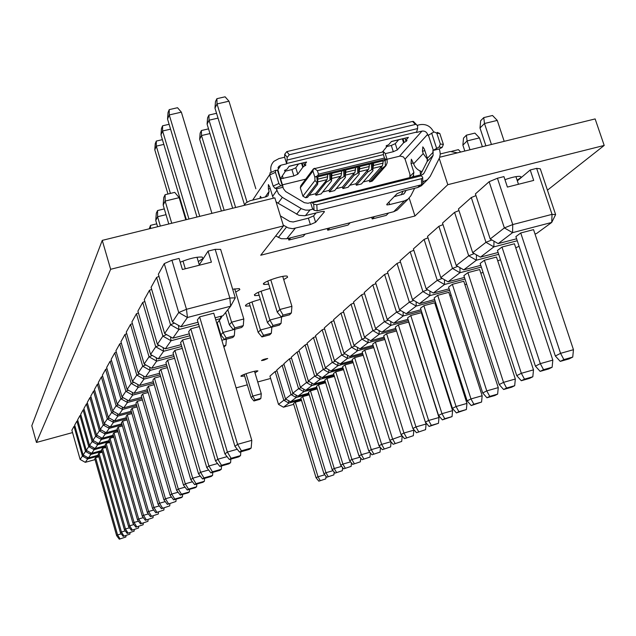 <?xml version="1.0" encoding="UTF-8"?>
<svg xmlns="http://www.w3.org/2000/svg" width="636" height="636" viewBox="0 0 636 636"><rect width="100%" height="100%" fill="white"/><g stroke="black" fill="none" stroke-linecap="round" stroke-linejoin="round"><path stroke-width="0.95" d="M263.964 360.167L267.716 358.521C264.656 358.966 262.581 359.658 261.499 360.58L263.964 360.167M439.261 158.467L447.8 184.686L414.95 216.001L409.202 198.114M414.95 216.001L260.728 255.243L283.489 225.923L274.832 197.852L102.253 240.376L110.656 269.29L36.459 442.449L72.552 432.583M283.489 225.923L110.656 269.29M236.099 387.888L247.301 384.828M257.731 381.974L270.642 378.444M547.445 190.172L604.2 145.437L447.8 184.686M504.96 179.686C511.734 177.309 516.71 176.196 519.89 176.347L521.019 176.84L520.805 177.651L517.124 180.211M180.226 262.207C189.329 258.47 196.651 256.761 202.176 257.071L203.107 258.431L198.305 261.571M244.645 375.995L241.203 376.353C238.452 375.812 255.982 370.12 257.922 370.931L254.988 372.879M232.665 289.229L239.335 288.593L239.828 289.611L235.702 292.115M250.131 305.876L245.75 306.155C244.812 304.604 249.686 302.339 260.386 299.357M259.162 295.35L254.726 295.621C253.692 293.943 258.796 291.558 270.038 288.458M268.734 284.197L264.242 284.451C258.462 283.553 282.456 274.839 287.17 276.151L287.599 277.248L283.72 279.594M36.459 442.449L31.8 425.746L102.253 240.376M604.2 145.437L595.137 118.924L439.762 157.211M303.722 162.832L304.406 165.018L305.916 164.875L302.784 167.268L297.783 174.177L293.872 175.949L280.937 178.772M285.055 169.963L285.437 171.195L284.451 170.718L287.043 169.232L289.126 166.242L306.584 162.013L304.406 165.018M404.957 138.306L405.657 140.461L407 140.317L406.523 141.089L403.606 142.782L397.317 149.913L393.318 151.702L385.257 153.666M386.505 145.453L386.863 146.574L386.084 146.049L388.819 144.547L391.466 141.454L408.392 137.36L391.331 141.613M277.805 170.416L278.973 166.274L280.937 165.209L286.677 163.826L284.634 157.227L278.894 158.61L273.901 161.329C270.976 164.398 270.085 168.055 271.23 172.3L271.246 172.34M286.677 163.826L287.21 157.37L289.285 154.771L415.427 124.433L416.262 124.394L417.59 125.976L417.629 128.567L416.477 132.447L421.986 131.111C424.641 130.754 426.518 131.843 427.615 134.387L427.964 135.46L434.134 131.922L436.821 133.194L439.81 133.512L436.765 133.043M433.696 132.121C430.747 126.238 426.152 123.758 419.895 124.672L417.431 125.268M422.749 181.785L427.344 179.797L430.206 176.355L439.627 157.609L440.263 154.087L439.873 151.05L439.214 148.967L432.87 150.525L433.132 155.311L424.164 172.968L423.035 174.32L420.793 175.226M282.344 197.367L301.671 208.839L305.479 210.103L308.778 210.142L312.681 209.244L310.614 202.606L307.983 203.258L304.398 202.693L285.683 191.563L283.481 188.789L283.004 187.262L276.358 188.892L278.536 193.861L282.344 197.367L278.075 203.234L299.007 215.342L304.827 215.747L321.093 211.693L324.098 211.319L324.376 211.868L324.209 211.343M284.634 157.227L284.729 154.214L286.796 151.622L412.557 121.444L413.4 121.412L414.704 122.772M398.597 139.848L395.298 143.649L391.307 145.445L386.847 146.526M298.411 164.12L295.796 167.801L291.892 169.581L285.421 171.148M382.681 151.71L386.863 146.574M408.392 137.36L405.657 140.461M280.715 178.334L285.437 171.195M306.584 162.013L289.022 166.394M409.838 177.563L409.966 174.328L405.108 159.254L403.399 156.909L400.195 156.059L387.038 159.246M305.725 179.145L282.44 184.845M371.678 217.281L372.203 218.951L386.227 215.397L388.588 213.004M327.214 228.531L327.739 230.216L348.027 225.08L350.19 222.719M288.323 238.373L288.847 240.066L303.229 236.425L305.169 234.112M403.065 191.182L401.221 194.894M318.485 174.161L317.396 170.694L383.373 154.604L384.47 158.03L318.485 174.161L317.483 175.854L314.804 177.054L312.928 171.052L300.303 187.795L302.911 196.182L305.662 197.764L307.546 197.303L317.65 184.345L316.744 176.577L317.157 177.754L317.881 176.816L317.65 184.345M300.303 187.795L300.86 185.656L312.904 169.542M372.712 180.616L369.683 181.92L369.222 180.465L363.204 181.952M356.319 185.227L361.471 183.955L372.958 170.742L372.664 169.16L367.68 172.038L356.319 185.227L355.858 183.772L349.752 185.283M342.899 188.55L348.067 187.27L359.213 174.121L358.863 172.555L353.918 175.425L342.899 188.55L342.438 187.087L336.253 188.622M329.424 191.881L334.615 190.601L345.42 177.516L344.998 175.957L340.093 178.827L329.424 191.881L328.963 190.418L322.69 191.977M315.893 195.236L321.108 193.94L331.563 180.926L331.078 179.376L326.22 182.238L315.893 195.236L315.44 193.765L309.072 195.339M374.493 216.574L372.203 218.951M329.806 227.879L327.739 230.216M290.716 237.769L288.847 240.066M275.722 235.932L281.239 238.707L286.764 238.77L393.7 211.716L397.198 210.039L399.026 208.203M280.404 215.922L289.722 221.455L293.172 221.988L308.388 218.172L313.612 215.898L316.044 212.957M419.514 175.154L310.614 202.606M406.11 190.418L403.924 193.885L394.177 196.667M420.11 185.116L417.725 187.517L421.39 185.768L423.306 183.844M417.725 187.517L402.54 191.317L397.055 193.67L386.744 204.387L386.942 204.935L389.685 204.577L388.906 202.137M433.132 155.311L427.13 161.552L420.293 175.003M427.13 161.552L427.352 158.292L424.387 149.158L422.821 146.86L422.439 151.257L423.194 153.586L427.575 159.612M276.827 190.418L272.629 196.373L269.736 186.984L268.376 184.575L268.376 188.971L269.115 191.372L267.987 195.785L266.087 196.802L249.853 200.793L245.949 202.916L244.145 205.412M457.483 152.839L450.32 151.495L440.263 153.968M259.957 198.313L260.394 196.301L261.476 197.939M276.358 188.892L276.628 188.502L275.062 188.383L273.138 186.07L269.712 174.972L270.268 172.865M439.866 133.663L443.387 144.436L442.107 147.465L439.214 148.967M413.36 162.903L411.039 163.476L413.909 172.372L410.172 176.283M411.039 163.476L411.365 159.215L413.638 163.77C415.109 167.801 417.9 170.416 422.018 171.609M432.87 150.525L439.063 147.043L440.343 144.006L436.821 133.194M277.98 170.456L282.789 185.974L280.794 185.792L278.87 183.47L275.428 172.348L275.627 170.321L277.98 170.456L278.496 171.394M437.186 132.391L439.81 133.512M282.789 185.974L283.004 187.262M272.629 196.373L273.377 198.209M276.016 201.699L278.075 203.234M283.235 225.104L288.267 227.911L292.655 228.706L310.376 224.548L315.599 222.29L324.376 211.868M414.656 188.28L410.824 195.824L408.05 199.148L404.48 200.857L389.685 204.577M311.6 201.962L313.715 204.196L316.792 204.752L317.141 210.85L314.073 210.285L312.984 208.878L312.681 209.244M413.074 176.76L413.909 172.372M420.555 174.487L420.038 170.917M317.141 210.85L421.533 184.758L421.445 178.692L422.694 177.977L422.614 177.094L420.205 174.987M422.765 183.24L422.781 184.035L421.533 184.758M316.792 204.752L421.445 178.692M315.44 193.765L327.063 179.622L327.62 176.744L327.572 174.439L317.881 176.816M317.157 177.754L317.404 181.991L327.079 179.598M372.314 181.069L386.004 165.63L381.385 168.667L369.683 181.92M326.22 182.238L326.117 180.266M330.005 179.646L329.687 173.413L327.58 174.868M340.093 178.827L340.006 176.856L340.976 176.18L341.556 173.326L341.524 171.028L331.873 173.389L331.125 174.336L330.76 173.151L329.687 173.413M341.532 171.442L343.647 169.995L344.72 169.733L345.038 170.925L345.809 169.979L355.413 167.626L355.429 169.923L345.833 172.276L345.809 169.979M355.421 168.039L357.551 166.592L358.617 166.33L358.879 167.53L359.682 166.584L369.246 164.239L369.246 166.537L359.69 168.882L359.682 166.584M369.246 164.644L371.392 163.206L372.45 162.943L372.672 164.152L373.491 163.198L383.023 160.868L383.007 163.166L373.491 165.495L373.491 163.198M383.023 161.266L387.078 159.366L385.567 159.191L384.47 158.03M317.483 175.854L385.567 159.191M316.744 176.577L314.804 177.054L315.003 180.457L317.102 182.802M383.373 154.604L383.572 151.797L385.178 153.435L387.078 159.366L387.173 162.76L386.004 165.63M312.928 171.052L313.206 169.375L314.542 168.62L317.396 170.694M381.385 168.667L381.322 166.704L382.315 166.052L383.007 163.166M385.352 166.028L385.178 159.835M382.315 166.052L372.839 168.357L373.491 165.495M369.222 180.465L381.322 166.704M372.958 170.742L372.839 168.357M372.45 162.943L372.664 169.16M372.672 164.152L372.815 168.381M371.607 169.422L371.392 163.206M367.68 172.038L367.608 170.074L368.586 169.422L369.246 166.537M368.586 169.422L359.07 171.736L359.69 168.882M359.213 174.121L359.07 171.736M355.858 183.772L367.608 170.074M358.617 166.33L358.863 172.555M358.879 167.53L359.054 171.76M357.798 172.817L357.551 166.592M353.918 175.425L353.831 173.461L354.801 172.801L355.429 169.923M354.801 172.801L345.245 175.139L345.833 172.276M345.42 177.516L345.038 170.925M342.438 187.087L353.831 173.461M344.72 169.733L344.998 175.957M343.933 176.22L343.647 169.995M331.563 180.926L331.873 173.389M328.963 190.418L340.006 176.856M330.76 173.151L331.078 179.376M331.125 174.336L331.34 178.565L340.976 176.18M244.168 374.397L251.117 397.524L252.778 396.077L246.053 373.69M253.907 400.966L255.06 399.98L252.778 396.077L261.277 393.74L260.895 398.367L259.726 399.36L253.907 400.966L251.117 397.524M255.06 399.98L260.895 398.367M254.503 371.281L261.277 393.74M223.554 345.944L225.875 345.324L223.888 347.081M225.875 345.324L226.36 339.187M224.603 339.513L221.845 340.244M167.968 194.012L154.786 149.834L156.313 146.153L163.826 144.388M162.403 139.65L156.305 141.073L155.248 143.633L154.786 149.834M156.305 141.073L156.313 146.153L170.424 193.416M261.929 336.937L263.519 335.291L271.349 333.208L269.72 334.854L261.929 336.937L258.168 332.405L249.264 303.006M263.519 335.291L260.458 329.989L258.168 332.405M271.349 333.208L271.85 327.103M271.23 327.127L260.458 329.989L251.951 301.925M221.4 211.017L199.672 139.292L201.501 135.555L209.967 133.568M208.536 128.862L201.405 130.531L200.141 133.123L199.672 139.292M201.405 130.531L201.501 135.555L224.174 210.333M224.699 339.632L226.154 337.947L234.318 335.776L232.824 337.478L224.699 339.632L220.859 334.941L217.25 322.905M226.154 337.947L222.95 332.453L220.859 334.941M234.318 335.776L234.835 329.305L222.95 332.453L219.317 320.329M186.348 219.651L160.988 134.896L162.601 131L170.575 129.148M169.112 124.29L162.578 125.809L161.465 128.512L160.988 134.896M162.578 125.809L162.601 131L188.964 219.007M271.334 327.246L273.019 325.505L281.064 323.366L279.339 325.115L271.334 327.246L267.446 322.603L258.24 292.322M273.019 325.505L269.871 320.035L267.446 322.603M281.064 323.366L281.597 316.935L269.871 320.035L261.086 291.161M232.673 208.234L207.105 124.155L209.045 120.204L218.029 118.113M216.558 113.295L208.926 115.068L207.598 117.811L207.105 124.155M208.926 115.068L209.045 120.204L235.622 207.511M233.325 329.663L234.875 327.874L243.278 325.656L241.688 327.453L233.325 329.663L229.358 324.845L225.637 312.451M234.875 327.874L231.584 322.198L229.358 324.845M243.278 325.656L243.811 318.978L231.584 322.198L227.831 309.716M243.811 318.978L234.716 288.839M211.915 213.354L181.363 112.159L177.531 107.723L169.224 109.631L169.263 114.949L181.363 112.159M196.977 217.035L167.546 119.083L169.263 114.949L199.752 216.351M169.224 109.631L168.039 112.5L167.546 119.083M281.295 316.974L283.084 315.13L291.368 312.944L289.539 314.796L281.295 316.974L277.288 312.204L267.756 281.001M283.084 315.13L279.856 309.486L277.288 312.204M291.368 312.944L291.916 306.314L279.856 309.486L270.769 279.753M291.916 306.314L282.742 276.414M255.839 188.757L228.968 101.196L225.088 96.807L216.9 98.683L217.035 103.938L228.968 101.196M244.486 204.768L214.976 108.128L217.035 103.938L247.022 202.049M216.9 98.683L215.485 101.593L214.976 108.128M235.264 297.847L230.637 306.218L229.842 298.03L235.264 297.847L220.644 249.399L215.175 249.336L229.842 298.03L186.483 309.287L187.437 317.491L178.724 312.538L186.483 309.287L171.927 260.227L164.247 263.622L178.724 312.538L172.42 321.935L180.91 326.753L187.437 317.491L230.637 306.218L223.021 315.718L215.127 317.785M172.42 321.935L158.348 274.251L164.247 263.622M198.027 322.261L180.91 326.753M197.343 319.964L199.625 316.879L213.752 313.19L251.8 440.343L237.578 444.349L234.938 446.345L197.343 319.964M199.275 264.815L208.075 251.125L211.398 262.159L182.397 269.513L179.098 258.423L171.927 260.227M208.075 251.125L215.175 249.336M179.177 197.661L174.733 192.374L165.098 194.711L165.137 201.071L179.177 197.661L185.799 219.786M165.098 194.711L163.754 197.534L163.182 205.118L165.137 201.071L171.736 223.252M197.009 257.238L199.394 265.204M182.993 261.046L185.299 268.782M199.625 316.879L237.578 444.349L241.41 450.821L251.172 448.054L251.8 440.343M251.172 448.054L249.28 449.406L239.565 452.156L234.938 446.345M239.565 452.156L241.41 450.821M168.794 223.975L163.182 205.118M222.195 315.933L220.74 318.557L220.517 316.37M178.454 325.362L178.954 329.52L170.535 324.742L174.479 323.104M158.976 276.382L156.591 277.431L170.535 324.742L164.652 333.51L172.857 338.161L178.954 329.52L198.647 324.352M215.747 319.86L220.74 318.557L216.82 323.446M164.652 333.51L151.082 287.361L156.591 277.431M189.329 333.82L172.857 338.161M229.365 459.534L231.083 458.294L240.535 455.615L238.762 456.871L229.365 459.534L224.913 453.905L188.693 331.674L190.816 328.804L199.314 326.57M170.551 336.849L171.036 340.745L162.888 336.134L166.592 334.608M151.67 289.356L149.436 290.326L162.888 336.134L157.386 344.338L165.328 348.838L171.036 340.745L189.91 335.768M157.386 344.338L144.285 299.62L149.436 290.326M181.196 344.64L165.328 348.838M219.841 466.427L221.439 465.266L230.59 462.666L228.936 463.843L219.841 466.427L215.548 460.981L180.6 342.629L182.596 339.942L190.522 337.843M163.15 347.606L163.619 351.263L155.733 346.795L159.215 345.372M144.833 301.504L142.734 302.402L155.733 346.795L150.573 354.49L158.269 358.847L163.619 351.263L181.737 346.461M150.573 354.49L137.901 311.123L142.734 302.402M173.572 354.777L158.269 358.847M210.914 472.89L212.416 471.801L221.288 469.273L219.738 470.378L210.914 472.89L206.772 467.595L173.024 352.901L174.884 350.372L182.309 348.401M156.21 357.686L156.663 361.121L149.023 356.796L152.298 355.468M138.425 312.896L136.454 313.739L149.023 356.796L144.165 364.031L151.638 368.252L156.663 361.121L174.081 356.486M144.165 364.031L131.906 321.935L136.454 313.739M166.417 364.309L151.638 368.252M202.542 478.948L203.949 477.922L212.559 475.466L211.104 476.507L202.542 478.948L198.535 473.812L165.901 362.536L167.65 360.167L174.614 358.307M149.691 367.155L150.128 370.39L142.71 366.201L145.803 364.953M132.399 323.613L130.547 324.392L142.71 366.201L138.147 373.006L145.398 377.1L150.128 370.39L166.886 365.915M138.147 373.006L126.27 332.111L130.547 324.392M159.684 373.268L145.398 377.1M194.664 484.648L195.999 483.686L204.355 481.293L202.979 482.263L194.664 484.648L190.792 479.655L159.199 371.607L160.852 369.373L167.395 367.624M143.545 376.059L143.975 379.12L136.772 375.057L139.689 373.881M126.731 333.693L124.982 334.425L136.772 375.057L132.463 381.473L139.507 385.448L143.975 379.12L160.129 374.787M132.463 381.473L120.943 341.707L124.982 334.425M153.34 381.727L139.507 385.448M187.246 490.014L188.502 489.108L196.627 486.779L195.332 487.693L187.246 490.014L183.502 485.157L152.886 380.161L154.445 378.054L160.598 376.401M137.758 384.462L138.163 387.356L131.167 383.405L133.934 382.308M121.381 343.209L119.735 343.893L131.167 383.405L127.097 389.471L133.95 393.334L138.163 387.356L153.761 383.15M127.097 389.471L115.919 350.77L119.735 343.893M147.353 389.717L133.95 393.334M180.25 495.078L181.435 494.22L189.337 491.954L188.113 492.82L180.25 495.078L176.617 490.356L146.924 388.23L148.395 386.243L154.198 384.677M132.28 392.396L132.678 395.131L125.872 391.291L128.496 390.258M116.332 352.193L114.774 352.837L125.872 391.291L122.025 397.031L128.687 400.791L132.678 395.131L147.743 391.06M122.025 397.031L111.157 359.348L114.774 352.837M141.685 397.269L128.687 400.791M173.636 499.864L174.757 499.053L182.445 496.843L181.292 497.662L173.636 499.864L170.114 495.261L141.279 395.87L142.671 393.986L148.164 392.499M127.105 399.901L127.486 402.493L120.864 398.764L123.352 397.786M111.554 360.699L110.076 361.312L120.864 398.764L117.215 404.202L123.71 407.859L127.486 402.493L142.059 398.541M117.215 404.202L106.649 367.481L110.076 361.312M136.327 404.424L123.71 407.859M167.379 504.388L175.926 501.47L167.379 504.388L163.953 499.912L135.945 403.097L137.257 401.316L142.456 399.909M122.199 407.008L122.565 409.473L116.11 405.84L118.479 404.909M107.023 368.761L105.624 369.333L116.11 405.84L112.651 410.999L118.98 414.561L122.565 409.473L136.676 405.633M112.651 410.999L102.372 375.192L105.624 369.333M131.239 411.214L118.98 414.561M161.441 508.689L169.748 505.858L161.441 508.689L158.11 504.316L130.873 409.958L132.129 408.264L137.05 406.929M117.541 413.75L117.899 416.095L111.61 412.557L113.86 411.675M102.73 376.417L101.394 376.957L111.61 412.557L108.319 417.455L114.488 420.929L117.899 416.095L131.573 412.367M108.319 417.455L98.31 382.522L101.394 376.957M126.405 417.669L114.488 420.929M155.804 512.767L163.881 510.016L155.804 512.767L152.568 508.498L126.063 416.477L127.256 414.863L131.922 413.591M113.113 420.158L113.462 422.383L107.325 418.933L109.471 418.106M98.644 383.691L97.38 384.2L107.325 418.933L104.193 423.6L110.219 426.987L113.462 422.383L126.723 418.758M104.193 423.6L94.446 389.494L97.38 384.2M121.81 423.807L110.219 426.987M150.454 516.639L158.308 513.975L150.454 516.639L147.298 512.473L121.484 422.67L122.621 421.135L127.057 419.927M108.899 426.247L109.233 428.37L103.247 425.007L105.298 424.22M94.764 390.607L93.556 391.092L103.247 425.007L100.265 429.451L106.148 432.758L109.233 428.37L122.112 424.84M100.265 429.451L90.765 396.133L93.556 391.092M117.437 429.65L106.148 432.758M145.35 520.327L153.006 517.736L145.35 520.327L142.281 516.257L117.127 428.569L118.209 427.114L122.43 425.953M104.884 432.051L105.21 434.078L99.367 430.795L101.323 430.047M91.067 397.198L89.915 397.659L99.367 430.795L96.521 435.032L102.269 438.26L105.21 434.078L117.724 430.636M96.521 435.032L87.251 402.469L89.915 397.659M113.272 435.223L102.269 438.26M140.492 523.841L147.957 521.329L140.492 523.841L137.503 519.866L112.977 434.197L114.003 432.806L118.026 431.693M101.06 437.584L101.378 439.516L95.662 436.312L97.531 435.596M87.537 403.486L86.44 403.924L95.662 436.312L92.943 440.358L98.564 443.507L101.378 439.516L113.542 436.169M92.943 440.358L83.896 408.519L86.44 403.924M109.289 440.549L98.564 443.507M135.865 527.196L143.132 524.748L135.865 527.196L132.948 523.309L109.01 439.563L109.988 438.236L113.828 437.178M97.403 442.863L97.713 444.715L92.125 441.583L93.913 440.899M84.175 409.497L83.125 409.91L92.125 441.583L89.533 445.446L95.018 448.523L97.713 444.715L109.551 441.448M89.533 445.446L80.693 414.298L83.125 409.91M105.489 445.629L95.018 448.523M131.437 530.4L138.529 528.015L131.437 530.4L128.591 526.592L105.218 444.691L106.164 443.419L109.821 442.41M93.913 447.903L94.208 449.676L88.746 446.615L90.463 445.971M80.955 415.228L79.953 415.626L88.746 446.615L86.265 450.32L91.64 453.325L94.208 449.676L105.735 446.488M86.265 450.32L77.624 419.824L79.953 415.626M101.855 450.495L91.64 453.325M127.208 533.461L134.132 531.139L127.208 533.461L124.425 529.732L101.601 449.596L102.499 448.38L105.997 447.41M90.574 452.729L90.861 454.43L85.51 451.433L87.156 450.821M77.878 420.722L76.916 421.096L85.51 451.433L83.133 454.978L88.396 457.92L90.861 454.43L102.086 451.314M83.133 454.978L74.69 425.118L76.916 421.096M98.373 455.153L88.396 457.92M123.161 536.387L129.919 534.129L123.161 536.387L120.443 532.737L98.135 454.287L98.993 453.126L102.34 452.196M87.371 457.348L87.649 458.977L82.418 456.052L83.992 455.456M74.929 425.985L74.014 426.343L82.418 456.052L80.136 459.446L85.288 462.332L87.649 458.977L98.604 455.94M80.136 459.446L71.876 430.198L74.014 426.343M95.042 459.613L85.288 462.332M119.282 539.193L125.888 536.991L119.282 539.193L116.626 535.623L94.812 458.787L95.631 457.674L98.842 456.783M164.311 208.902L157.561 210.548L157.577 216.733L166.02 214.666M157.561 210.548L156.305 213.187L155.756 220.517L157.577 216.733L160.344 226.058M190.816 328.804L227.378 452.053L224.913 453.905M237.26 449.255L227.378 452.053L231.083 458.294M240.535 455.615L240.837 451.791M157.601 226.734L155.756 220.517M156.734 223.832L150.509 225.367L150.509 228.483M150.509 225.367L149.261 228.793M182.596 339.942L217.846 459.24L215.548 460.981M227.068 456.632L217.846 459.24L221.439 465.266M230.59 462.666L230.876 459.105M174.884 350.372L208.926 465.973L206.772 467.595M217.552 463.525L208.926 465.973L212.416 471.801M221.288 469.273L221.551 465.942M167.65 360.167L200.563 472.286L198.535 473.812M208.64 469.988L200.563 472.286L203.949 477.922M212.559 475.466L212.806 472.349M160.852 369.373L192.7 478.216L190.792 479.655M200.284 476.054L192.7 478.216L195.999 483.686M204.355 481.293L204.585 478.367M154.445 378.054L185.299 483.805L183.502 485.157M192.43 481.762L185.299 483.805L188.502 489.108M196.627 486.779L196.842 484.02M148.395 386.243L178.311 489.068L176.617 490.356M185.036 487.152L178.311 489.068L181.435 494.22M189.337 491.954L189.536 489.354M142.671 393.986L171.72 494.053L170.114 495.261M178.064 492.232L171.72 494.053L174.757 499.053M182.445 496.843L182.635 494.387M137.257 401.316L165.471 498.759L163.953 499.912M171.474 497.042L165.471 498.759L168.437 503.625M175.926 501.47L176.108 499.149M132.129 408.264L159.556 503.227L158.11 504.316M165.241 501.597L159.556 503.227L162.45 507.957M169.748 505.858L169.915 503.656M127.256 414.863L153.944 507.464L152.568 508.498M159.326 505.914L153.944 507.464L156.758 512.075M163.881 510.016L164.04 507.933M122.621 421.135L148.601 511.487L147.298 512.473M153.721 510.016L148.601 511.487L151.36 515.979M158.308 513.975L158.459 511.996M118.209 427.114L143.529 515.319L142.281 516.257M148.395 513.92L143.529 515.319L146.216 519.699M153.006 517.736L153.149 515.86M114.003 432.806L138.688 518.976L137.503 519.866M143.323 517.632L138.688 518.976L141.319 523.245M147.957 521.329L148.093 519.54M109.988 438.236L134.077 522.45L132.948 523.309M138.489 521.178L134.077 522.45L136.653 526.624M143.132 524.748L143.259 523.038M106.164 443.419L129.672 525.781L128.591 526.592M133.886 524.557L129.672 525.781L132.193 529.852M138.529 528.015L138.656 526.385M102.499 448.38L125.459 528.953L124.425 529.732M129.482 527.793L125.459 528.953L127.923 532.936M134.132 531.139L134.252 529.581M98.993 453.126L121.428 531.998L120.443 532.737M125.284 530.877L121.428 531.998L123.845 535.894M129.919 534.129L130.03 532.642M95.631 457.674L117.573 534.908L116.626 535.623M121.261 533.835L117.573 534.908L119.942 538.716M125.888 536.991L126 535.568M555.625 214.602L551.714 222.441L552.032 214.364L555.625 214.602L540.29 168.826L536.641 168.365L552.032 214.364L512.751 224.564L512.56 232.657L504.372 227.919L512.751 224.564L497.439 178.239L489.14 181.713L504.372 227.919L490.197 238.993L498.179 243.612L512.56 232.657L551.714 222.441L536.45 233.587L534.987 233.969M490.197 238.993L475.41 193.901L489.14 181.713M516.607 238.786L498.179 243.612M515.891 236.608L520.733 232.975L533.548 229.628L573.457 349.705L560.57 353.338L555.339 356.001L515.891 236.608M517.338 180.863L530.209 169.987L533.691 180.417L507.409 187.079L503.935 176.601L497.439 178.239M530.209 169.987L536.641 168.365M497.249 120.403L492.51 115.49L483.75 117.604L484.489 123.503L497.249 120.403L504.197 141.327M483.75 117.604L480.665 120.737L479.997 128.003L484.489 123.503L491.437 144.475M515.931 176.633L518.475 184.273M520.733 232.975L560.57 353.338L563.886 359.586L572.734 357.082L573.457 349.705M572.734 357.082L569.069 358.895L560.26 361.383L555.339 356.001M560.26 361.383L563.886 359.586M485.896 145.843L479.997 128.003M493.973 241.179L493.878 246.887L485.96 242.308L491.867 239.955M475.967 195.602L471.3 197.542L485.96 242.308L472.683 252.683L480.418 257.151L493.878 246.887L517.259 240.758M519.079 246.259L515.764 247.833M472.683 252.683L458.437 208.95L471.3 197.542M498.115 252.484L480.418 257.151M497.447 250.457L501.979 247.046L514.421 243.779L552.819 360.111L540.314 363.641L535.417 366.137L497.447 250.457M476.428 254.845L476.388 260.219L468.7 255.783L474.257 253.589M458.961 210.564L454.581 212.368L468.7 255.783L456.243 265.522L463.747 269.847L476.388 260.219L498.719 254.328M500.516 259.806L497.734 260.847M456.243 265.522L442.505 223.085L454.581 212.368M480.768 265.339L463.747 269.847M480.148 263.439L484.401 260.243L496.493 257.055L533.485 369.858L521.337 373.3L516.742 375.638L480.148 263.439M459.963 267.669L459.955 272.733L452.506 268.44L457.737 266.389M442.998 224.611L438.88 226.297L452.506 268.44L440.788 277.598L448.07 281.788L459.955 272.733L481.333 267.072M440.788 277.598L427.519 236.377L438.88 226.297M483.098 272.478L480.808 273.09M464.471 277.431L448.07 281.788M463.89 275.642L467.889 272.637L479.639 269.521L515.327 379.016L503.521 382.363L499.204 384.565L463.89 275.642M444.477 279.721L444.5 284.507L437.274 280.349L442.211 278.417M427.98 237.824L424.109 239.406L437.274 280.349L426.231 288.975L433.307 293.037L444.5 284.507L464.995 279.053M426.231 288.975L413.4 248.899L424.109 239.406M466.641 284.141L464.876 284.634M449.119 288.816L433.307 293.037M448.579 287.138L452.347 284.308L463.779 281.255L498.25 387.626L486.763 390.894L482.7 392.961L448.579 287.138M429.888 291.081L429.944 295.605L422.916 291.566L427.583 289.754M413.837 250.274L410.18 251.753L422.916 291.566L412.494 299.707L419.37 303.658L429.944 295.605L449.612 290.35M412.494 299.707L400.068 260.72L410.18 251.753M451.155 295.136L449.843 295.486M434.642 299.564L419.37 303.658M434.134 297.982L437.695 295.303L448.825 292.329L482.16 395.743L470.974 398.931L467.134 400.879L434.134 297.982M450.216 295.39L449.97 295.875M416.119 301.79L416.198 306.075L409.361 302.156L413.782 300.446M400.489 262.024L397.031 263.415L409.361 302.156L399.511 309.851L406.205 313.691L416.198 306.075L435.103 301.003M399.511 309.851L387.475 271.89L397.031 263.415M436.55 305.526L435.66 305.765M420.968 309.716L406.205 313.691M420.491 308.221L423.854 305.693L434.698 302.784L466.959 403.407L456.068 406.515L452.442 408.36L420.491 308.221M436.344 305.582L435.883 306.473M403.105 311.91L403.2 315.981L396.546 312.165L400.736 310.551M387.865 273.13L384.597 274.442L396.546 312.165L387.221 319.455L393.74 323.183L403.2 315.981L421.398 311.076M387.221 319.455L375.55 282.471L384.597 274.442M422.765 315.353L422.24 315.496M408.026 319.328L393.74 323.183M407.573 317.913L410.761 315.52L421.334 312.674L452.594 410.649L441.972 413.686L438.538 415.435L407.573 317.913M422.908 315.798L422.55 316.482M390.782 321.49L390.894 325.354L384.406 321.649L388.389 320.123M375.924 283.656L372.823 284.888L384.406 321.649L375.566 328.558L381.918 332.191L390.894 325.354L408.431 320.616M375.566 328.558L364.237 292.504L372.823 284.888M395.759 328.446L381.918 332.191M395.338 327.103L398.359 324.837L408.678 322.047L438.991 417.51L428.624 420.476L425.373 422.129L395.338 327.103M379.096 330.577L379.215 334.25L372.903 330.64L376.687 329.194M364.595 293.633L361.653 294.794L372.903 330.64L364.507 337.199L370.701 340.737L379.215 334.25L396.141 329.663M364.507 337.199L353.505 302.028L361.653 294.794M384.12 337.096L370.701 340.737M416.493 432.719L425.579 429.658L416.493 432.719L412.883 428.489L383.715 335.824L386.593 333.669L396.554 330.966M367.998 339.195L368.133 342.693L361.971 339.179L365.573 337.811M353.839 303.102L351.04 304.207L361.971 339.179L353.99 345.412L360.04 348.862L368.133 342.693L384.486 338.249M353.99 345.412L343.297 311.084L351.04 304.207M373.054 345.316L360.04 348.862M404.52 438.657L413.336 435.692L404.52 438.657L401.022 434.523L372.68 344.108L375.407 342.065L384.867 339.489M357.448 347.383L357.599 350.722L351.589 347.296L355.015 346M343.615 312.109L340.952 313.151L351.589 347.296L343.989 353.234L349.887 356.597L357.599 350.722L373.404 346.413M343.989 353.234L333.574 319.701L340.952 313.151M362.536 353.139L349.887 356.597M393.135 444.302L401.706 441.432L393.135 444.302L389.733 440.263L362.178 351.994L364.77 350.046L373.769 347.59M347.407 355.182L347.558 358.37L341.691 355.023L344.966 353.791M333.884 320.687L331.348 321.673L341.691 355.023L334.449 360.684L340.22 363.967L347.558 358.37L362.862 354.188M334.449 360.684L324.312 327.914L331.348 321.673M352.511 360.596L340.22 363.967M382.3 449.684L390.623 446.893L382.3 449.684L378.992 445.733L352.169 359.507L354.642 357.647L363.212 355.301M337.835 362.607L337.994 365.652L332.262 362.393L335.395 361.216M324.606 328.86L322.19 329.798L332.262 362.393L325.354 367.791L330.99 370.995L337.994 365.652L352.821 361.59M325.354 367.791L315.48 335.752L322.19 329.798M342.947 367.711L330.99 370.995M371.965 454.804L380.058 452.101L371.965 454.804L368.745 450.948L342.621 366.67L344.99 364.897L353.147 362.655M328.709 369.699L328.876 372.609L323.271 369.421L326.26 368.3M315.758 336.659L313.453 337.549L323.271 369.421L316.664 374.572L322.182 377.712L328.876 372.609L343.241 368.657M316.664 374.572L307.037 343.233L313.453 337.549M333.813 374.509L322.182 377.712M362.099 459.701L369.985 457.069L362.099 459.701L358.966 455.925L333.51 373.515L335.768 371.822L343.551 369.675M319.988 376.464L320.154 379.255L314.669 376.138L317.539 375.073M307.307 344.108L305.097 344.958L314.669 376.138L308.365 381.067L313.755 384.128L320.154 379.255L334.099 375.407M308.365 381.067L298.968 350.396L305.097 344.958M325.091 380.996L313.755 384.128M352.678 464.375L360.358 461.823L352.678 464.375L349.617 460.679L324.797 380.05L326.96 378.428L334.393 376.377M311.648 382.928L311.815 385.607L306.457 382.554L309.199 381.536M299.222 351.231L297.115 352.042L306.457 382.554L300.415 387.276L305.693 390.273L311.815 385.607L325.354 381.862M300.415 387.276L291.248 357.241L297.115 352.042M316.744 387.213L305.693 390.273M343.663 468.851L351.151 466.363L343.663 468.851L340.681 465.226L316.466 386.306L318.533 384.756L325.64 382.793M303.666 389.121L303.841 391.681L298.586 388.699L301.218 387.729M291.495 358.044L289.467 358.815L298.586 388.699L292.806 393.223L297.966 396.156L303.841 391.681L316.998 388.04M292.806 393.223L283.847 363.808L289.467 358.815M308.746 393.167L297.966 396.156M335.037 473.128L342.335 470.704L335.037 473.128L332.127 469.575L308.484 392.301L310.463 390.814L317.269 388.93M296.018 395.043L296.193 397.508L291.05 394.59L293.578 393.66M284.085 364.579L282.145 365.318L291.05 394.59L285.508 398.923L290.565 401.793L296.193 397.508L308.993 393.962M285.508 398.923L276.755 370.096L282.145 365.318M301.082 398.875L290.565 401.793M326.769 477.231L333.892 474.869L326.769 477.231L323.931 473.748L300.828 398.041L302.728 396.618L309.247 394.805M288.68 400.728L288.863 403.097L283.823 400.235L286.248 399.344M276.978 370.844L275.118 371.543L283.823 400.235L278.504 404.393L283.465 407.207L288.863 403.097L301.321 399.631M278.504 404.393L269.942 376.138L275.118 371.543M293.737 404.353L283.465 407.207M318.835 481.166L325.791 478.868L318.835 481.166L316.068 477.755L293.49 403.55L295.311 402.183L301.567 400.449M479.472 137.893L474.909 133.107L466.411 135.182L467.086 140.922L479.472 137.893L482.382 146.709M466.411 135.182L463.517 138.115L462.881 145.143L467.086 140.922L469.996 149.762M501.979 247.046L540.314 363.641L543.542 369.683L552.128 367.25L552.819 360.111M552.128 367.25L548.693 368.944L540.147 371.368L535.417 366.137M540.147 371.368L543.542 369.683M464.813 151.034L462.881 145.143M460.679 152.052L458.397 149.643L451.767 151.273M484.401 260.243L521.337 373.3L524.477 379.143L532.825 376.766L533.485 369.858M532.825 376.766L529.597 378.356L521.297 380.718L516.742 375.638M521.297 380.718L524.477 379.143M467.889 272.637L503.521 382.363L506.582 388.016L514.691 385.71L515.327 379.016M514.691 385.71L511.662 387.205L503.593 389.502L499.204 384.565M503.593 389.502L506.582 388.016M452.347 284.308L486.763 390.894L489.752 396.371L497.638 394.121L498.25 387.626M497.638 394.121L494.792 395.528L486.938 397.77L482.7 392.961M486.938 397.77L489.752 396.371M437.695 295.303L470.974 398.931L473.884 404.242L481.571 402.047L482.16 395.743M481.571 402.047L471.228 405.561L467.134 400.879M471.228 405.561L473.884 404.242M423.854 305.693L456.068 406.515L458.906 411.667L466.395 409.528L466.959 403.407M466.395 409.528L456.402 412.915L452.442 408.36M456.402 412.915L458.906 411.667M410.761 315.52L441.972 413.686L444.747 418.695L452.045 416.604L452.594 410.649M452.045 416.604L442.378 419.871L438.538 415.435M442.378 419.871L444.747 418.695M398.359 324.837L428.624 420.476L431.343 425.349L438.458 423.306L438.991 417.51M438.458 423.306L429.093 426.462L425.373 422.129M429.093 426.462L431.343 425.349M425.556 422.344L426.088 424.013L415.968 426.915L412.883 428.489M386.593 333.669L415.968 426.915L418.623 431.653M425.579 429.658L426.088 424.013M413.535 429.252L413.829 430.19L403.955 433.029L401.022 434.523M375.407 342.065L403.955 433.029L406.555 437.648M413.336 435.692L413.829 430.19M402.095 435.787L389.733 440.263M364.77 350.046L392.523 438.848L395.067 443.34M401.706 441.432L402.183 436.065M354.642 357.647L381.648 444.381L378.992 445.733M390.949 441.702L381.648 444.381L384.136 448.77M390.623 446.893L391.068 441.845M344.99 364.897L371.281 449.66L368.745 450.948M380.137 447.1L371.281 449.66L373.722 453.937M380.058 452.101L380.471 447.498M335.768 371.822L361.383 454.692L358.966 455.925M369.834 452.252L361.383 454.692L363.776 458.866M369.985 457.069L370.351 452.872M326.96 378.428L351.939 459.502L349.617 460.679M360 457.173L351.939 459.502L354.276 463.58M360.358 461.823L360.692 458M318.533 384.756L342.899 464.097L340.681 465.226M350.603 461.871L342.899 464.097L345.197 468.088M351.151 466.363L351.446 462.889M310.463 390.814L334.25 468.501L332.127 469.575M341.619 466.363L334.25 468.501L336.5 472.397M342.335 470.704L342.605 467.563M302.728 396.618L325.958 472.715L323.931 473.748M333.018 470.672L325.958 472.715L328.176 476.531M333.892 474.869L334.139 472.031M295.311 402.183L318.016 476.762L316.068 477.755M324.781 474.798L318.016 476.762L320.186 480.498M325.791 478.868L326.014 476.308M305.296 164.859L305.526 165.599M406.285 140.341L406.523 141.089M287.21 157.37L284.729 154.214M289.285 154.771L286.796 151.622M412.557 121.444L415.427 124.433M287.385 159.978L417.629 128.567M421.986 131.111L399.495 156.202M286.955 163.42L416.858 132.026M280.937 165.209L277.717 169.963M403.041 138.775L404.202 142.361M402.365 138.934L403.606 142.782M395.298 143.649L397.317 149.913M391.307 145.445L393.318 151.702M282.408 175.902L283.227 178.541M291.892 169.581L293.872 175.949M295.796 167.801L297.783 174.177M301.559 163.357L302.784 167.268M302.18 163.206L303.316 166.855M424.164 172.968L422.495 174.677M405.005 192.573L403.399 194.226M422.439 151.257L424.872 150.66M268.376 188.971L270.213 188.526M265.22 197.017L269.115 191.372M269.632 174.693L252.667 200.101M413.638 163.77L423.194 153.586M433.347 152.012L427.352 158.292M433.259 150.112L428.354 135.039M427.615 134.387L405.06 159.103M442.107 147.465L439.063 147.043M280.794 185.792L275.062 188.383M443.387 144.436L440.343 144.006M436.558 148.148L431.637 133.035M278.87 183.47L273.138 186.07M269.712 174.972L275.428 172.348M282.352 185.911L277.55 170.384M301.082 208.513L296.583 214.237M286.518 227.052L278.337 237.482M310.058 209.904L305.455 215.604M295.152 228.38L286.764 238.77M404.48 200.857L393.7 211.716M423.632 181.562L422.757 182.445M310.376 224.548L308.388 218.172M413.686 175.544L412.351 176.935M315.599 222.29L313.612 215.898M313.715 204.196L314.073 210.285M312.626 202.789L421.39 175.759M327.62 176.744L317.936 179.121M384.955 166.306L371.535 181.459M305.662 197.764L317.157 182.969M302.911 196.182L315.003 180.457M312.801 171.124L313.373 168.914L314.701 168.27L315.241 168.691M382.331 151.805L383.301 152.115M341.556 173.326L331.913 175.695M245.75 306.155L245.472 305.216M254.726 295.621L254.408 294.579M264.242 284.451L263.892 283.306M416.262 124.394L413.4 121.412M275.627 170.321L269.91 172.952M427.344 179.797L421.39 185.768M408.05 199.148L397.198 210.039M386.942 204.935L386.76 204.363M422.694 177.977L422.781 184.035M278.973 166.274L277.98 167.753M383.572 151.797L313.373 168.914"/></g></svg>
